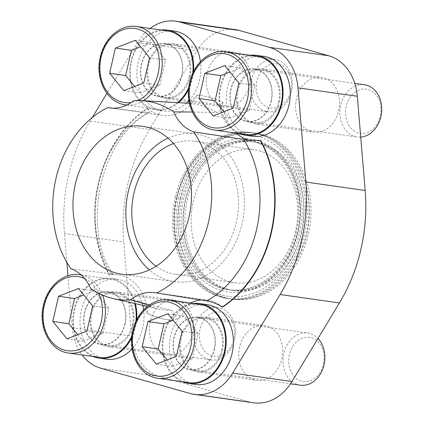 <?xml version="1.0" encoding="UTF-8"?>
<svg xmlns="http://www.w3.org/2000/svg" width="424" height="424" viewBox="0 0 424 424"><rect width="100%" height="100%" fill="white"/><g stroke="black" fill="none" stroke-linecap="round" stroke-linejoin="round"><path stroke-width="0.32" stroke-dasharray="2.12 1.59" d="M178.7 197.881A83.83 66.149 -81.9 0 0 230.783 298.936A83.83 66.149 -81.9 0 0 261.645 294.182A83.83 66.149 -81.9 0 0 306.435 234.006A83.83 66.149 -81.9 0 0 282.67 146.105A83.83 66.149 -81.9 0 0 254.347 132.945A83.83 66.149 -81.9 0 0 178.7 197.881M180.592 198.146A83.83 66.149 98.1 0 1 256.239 133.215A83.83 66.149 98.1 0 1 309.949 225.51A83.83 66.149 98.1 0 1 232.675 299.206A83.83 66.149 98.1 0 1 180.592 198.146M187.276 200.038A75.048 59.222 98.1 0 1 255.004 141.907A75.048 59.222 98.1 0 1 303.091 224.535A75.048 59.222 98.1 0 1 233.91 290.514A75.048 59.222 98.1 0 1 187.276 200.038M299.747 232.114A75.048 59.222 -81.9 0 0 253.117 141.637A75.048 59.222 -81.9 0 0 225.483 145.893A75.048 59.222 -81.9 0 0 185.389 199.768A75.048 59.222 -81.9 0 0 206.663 278.467A75.048 59.222 -81.9 0 0 232.018 290.244A75.048 59.222 -81.9 0 0 299.747 232.114M235.272 29.622A50.35 39.729 -81.9 0 0 196.922 50.907L149.497 129.474A152.894 120.644 -81.9 0 0 123.739 241.945L131.594 336.147A50.35 39.729 -81.9 0 0 160.129 376.644L249.503 401.926A50.35 39.729 -81.9 0 0 253.647 402.8M338.654 110.712A27.677 21.841 -81.9 0 0 321.456 77.343A27.677 21.841 -81.9 0 0 295.941 101.68A27.677 21.841 -81.9 0 0 313.675 132.15A27.677 21.841 -81.9 0 0 338.654 110.712M281.812 358.916A27.677 21.841 -81.9 0 0 264.613 325.547A27.677 21.841 -81.9 0 0 239.099 349.88A27.677 21.841 -81.9 0 0 256.833 380.355A27.677 21.841 -81.9 0 0 281.812 358.916M249.28 85.436A27.677 21.841 -81.9 0 0 232.082 52.067A27.677 21.841 -81.9 0 0 206.568 76.4A27.677 21.841 -81.9 0 0 224.301 106.875A27.677 21.841 -81.9 0 0 249.28 85.436M192.438 333.635A27.677 21.841 -81.9 0 0 175.239 300.266A27.677 21.841 -81.9 0 0 149.725 324.604A27.677 21.841 -81.9 0 0 167.459 355.079A27.677 21.841 -81.9 0 0 192.438 333.635M259.43 150.827A67.22 53.042 98.1 0 1 296.397 227.195A67.22 53.042 98.1 0 1 235.007 282.766A67.22 53.042 98.1 0 1 191.94 208.756A67.22 53.042 98.1 0 1 253.907 149.656A67.22 53.042 98.1 0 1 259.43 150.827M150.08 28.445A50.35 39.729 -81.9 0 0 137.604 42.485L106.89 93.37M92.353 117.453L90.18 121.052A152.894 120.644 -81.9 0 0 64.421 233.523L66.822 262.355M67.935 275.722L72.276 327.726A50.35 39.729 -81.9 0 0 82.118 354.941M279.337 102.29A27.677 21.841 -81.9 0 0 262.138 68.921A27.677 21.841 -81.9 0 0 236.624 93.259A27.677 21.841 -81.9 0 0 254.358 123.734A27.677 21.841 -81.9 0 0 279.337 102.29M222.489 350.494A27.677 21.841 -81.9 0 0 205.29 317.126A27.677 21.841 -81.9 0 0 179.776 341.458A27.677 21.841 -81.9 0 0 197.51 371.933A27.677 21.841 -81.9 0 0 222.489 350.494M189.963 77.014A27.677 21.841 -81.9 0 0 172.764 43.645A27.677 21.841 -81.9 0 0 147.25 67.978A27.677 21.841 -81.9 0 0 164.984 98.453A27.677 21.841 -81.9 0 0 189.963 77.014M133.115 325.219A27.677 21.841 -81.9 0 0 115.916 291.85A27.677 21.841 -81.9 0 0 90.402 316.182A27.677 21.841 -81.9 0 0 108.136 346.657A27.677 21.841 -81.9 0 0 133.115 325.219M207.071 304.596A40.333 31.826 -81.9 0 0 169.892 340.059A40.333 31.826 -81.9 0 0 195.734 384.462M132.124 348.788A40.333 31.826 -81.9 0 0 142.756 327.943A40.333 31.826 -81.9 0 0 143.588 309.88M142.734 305.349A40.333 31.826 -81.9 0 0 117.697 279.321A40.333 31.826 -81.9 0 0 80.518 314.778A40.333 31.826 -81.9 0 0 106.36 359.181M188.966 100.589A40.333 31.826 -81.9 0 0 199.603 79.739A40.333 31.826 -81.9 0 0 200.435 61.676M174.54 31.116A40.333 31.826 -81.9 0 0 137.365 66.579A40.333 31.826 -81.9 0 0 163.203 110.982A40.333 31.826 -81.9 0 0 187.403 102.2M263.919 56.397A40.333 31.826 -81.9 0 0 226.739 91.854A40.333 31.826 -81.9 0 0 252.577 136.258M70.861 268.71L112.201 274.015L109.058 274.98A113.351 89.443 -81.9 0 1 147.197 108.465L147.589 108.518A113.351 89.443 -81.9 0 0 109.456 275.033A44.812 35.362 -81.9 0 1 118.328 274.885A44.812 35.362 -81.9 0 1 147.52 313.283A113.351 89.443 -81.9 0 0 169.208 320.014A113.351 89.443 -81.9 0 0 172.796 320.433A44.812 35.362 -81.9 0 1 190.482 303.043M147.589 108.518A44.812 35.362 -81.9 0 0 162.578 115.418A44.812 35.362 -81.9 0 0 197.478 95.146A113.351 89.443 -81.9 0 1 201.071 95.564A113.351 89.443 -81.9 0 1 222.759 102.295A44.812 35.362 -81.9 0 0 236.216 133.136M250.081 140.365A44.812 35.362 -81.9 0 0 251.951 140.694A44.812 35.362 -81.9 0 0 260.824 140.545M222.685 307.061A44.812 35.362 -81.9 0 0 207.702 300.16A44.812 35.362 -81.9 0 0 201.162 300.001M109.058 274.98L109.456 275.033M133.809 100.589L186.507 103.117A104.06 82.113 98.1 0 0 183.226 103.016C188.118 102.719 192.74 100.075 197.081 95.093L197.478 95.146M147.197 108.465L149.635 112.381L148.013 112.455L112.238 108.152M197.081 95.093A113.351 89.443 -81.9 0 1 200.674 95.506A113.351 89.443 -81.9 0 1 222.362 102.242L222.759 102.295M222.362 102.242C221.922 108.316 220.093 111.745 216.865 112.53L192.348 112.026M149.476 304.84L171.556 310.363C174.28 311.741 174.561 315.08 172.398 320.374L172.796 320.433M172.398 320.374A113.351 89.443 -81.9 0 1 168.81 319.961A113.351 89.443 -81.9 0 1 147.123 313.225L147.52 313.283M147.123 313.225L144.213 306.34L139.549 301.549L90.731 288.675M168.037 138.139A74.677 58.925 98.1 0 1 195.634 133.857A74.677 58.925 98.1 0 1 201.771 135.155A74.677 58.925 98.1 0 1 242.835 219.992A74.677 58.925 98.1 0 1 174.64 281.721A74.677 58.925 98.1 0 1 149.328 269.929M173.496 143.551A67.22 53.042 98.1 0 1 194.584 141.234A67.22 53.042 98.1 0 1 200.112 142.406A67.22 53.042 98.1 0 1 237.074 218.773A67.22 53.042 98.1 0 1 175.69 274.344A67.22 53.042 98.1 0 1 156.074 266.251M278.531 102.062A26.622 21.009 -81.9 0 0 261.99 69.965A26.622 21.009 -81.9 0 0 237.445 93.375A26.622 21.009 -81.9 0 0 254.506 122.69A26.622 21.009 -81.9 0 0 278.531 102.062M271.318 101.039A26.622 21.009 -81.9 0 0 254.776 68.942A26.622 21.009 -81.9 0 0 230.232 92.353A26.622 21.009 -81.9 0 0 247.293 121.662A26.622 21.009 -81.9 0 0 271.318 101.039M250.383 55.274A40.333 31.826 -81.9 0 0 219.526 90.831A40.333 31.826 -81.9 0 0 239.269 133.571M245.475 134.45A39.543 31.201 98.1 0 1 220.141 90.916A39.543 31.201 98.1 0 1 256.589 56.154M189.157 76.786A26.622 21.009 -81.9 0 0 172.616 44.69A26.622 21.009 -81.9 0 0 148.071 68.094A26.622 21.009 -81.9 0 0 165.132 97.409A26.622 21.009 -81.9 0 0 189.157 76.786M181.944 75.763A26.622 21.009 -81.9 0 0 165.402 43.667A26.622 21.009 -81.9 0 0 140.858 67.072A26.622 21.009 -81.9 0 0 157.919 96.386A26.622 21.009 -81.9 0 0 181.944 75.763M188.59 89.464A40.333 31.826 -81.9 0 0 192.39 78.716A40.333 31.826 -81.9 0 0 193.487 71.72M161.009 29.993A40.333 31.826 -81.9 0 0 129.744 69.525A40.333 31.826 -81.9 0 0 155.99 109.959A40.333 31.826 -81.9 0 0 178.552 102.672M192.682 73.416A39.543 31.201 98.1 0 1 188.781 87.551M177.529 102.613A39.543 31.201 98.1 0 1 156.101 109.175A39.543 31.201 98.1 0 1 130.767 65.641A39.543 31.201 98.1 0 1 167.215 30.878M132.315 324.991A26.622 21.009 -81.9 0 0 115.768 292.894A26.622 21.009 -81.9 0 0 91.229 316.299A26.622 21.009 -81.9 0 0 108.284 345.613A26.622 21.009 -81.9 0 0 132.315 324.991M125.096 323.963A26.622 21.009 -81.9 0 0 108.555 291.866A26.622 21.009 -81.9 0 0 84.01 315.276A26.622 21.009 -81.9 0 0 101.071 344.59A26.622 21.009 -81.9 0 0 125.096 323.963M131.742 337.668A40.333 31.826 -81.9 0 0 135.542 326.92A40.333 31.826 -81.9 0 0 136.639 319.924M135.351 303.648A40.333 31.826 -81.9 0 0 110.484 278.298A40.333 31.826 -81.9 0 0 74.02 309.822A40.333 31.826 -81.9 0 0 93.047 356.494M99.253 357.374A39.543 31.201 98.1 0 1 73.919 313.839A39.543 31.201 98.1 0 1 110.373 279.077A39.543 31.201 98.1 0 1 113.621 279.766A39.543 31.201 98.1 0 1 134.636 303.483M135.834 321.615A39.543 31.201 98.1 0 1 131.933 335.755M221.688 350.266A26.622 21.009 -81.9 0 0 205.142 318.17A26.622 21.009 -81.9 0 0 180.603 341.574A26.622 21.009 -81.9 0 0 197.658 370.889A26.622 21.009 -81.9 0 0 221.688 350.266M214.47 349.244A26.622 21.009 -81.9 0 0 197.929 317.147A26.622 21.009 -81.9 0 0 173.389 340.551A26.622 21.009 -81.9 0 0 190.445 369.866A26.622 21.009 -81.9 0 0 214.47 349.244M193.535 303.473A40.333 31.826 -81.9 0 0 162.678 339.03A40.333 31.826 -81.9 0 0 182.421 381.775M188.632 382.655A39.543 31.201 98.1 0 1 163.298 339.121A39.543 31.201 98.1 0 1 199.746 304.358M256.907 69.663A26.362 20.803 98.1 0 1 271.402 99.614A26.362 20.803 98.1 0 1 247.33 121.402A26.362 20.803 98.1 0 1 230.439 92.379A26.362 20.803 98.1 0 1 254.739 69.202A26.362 20.803 98.1 0 1 256.907 69.663M360.723 137.095A26.362 20.803 98.1 0 1 357.098 136.984A26.362 20.803 98.1 0 1 340.207 107.961A26.362 20.803 98.1 0 1 364.507 84.784M368.233 89.528A22.318 17.612 98.1 0 1 375.5 126.257A22.318 17.612 98.1 0 1 346.048 117.925A22.318 17.612 98.1 0 1 368.233 89.528M167.533 44.382A26.362 20.803 98.1 0 1 182.029 74.333A26.362 20.803 98.1 0 1 157.956 96.126A26.362 20.803 98.1 0 1 141.065 67.103A26.362 20.803 98.1 0 1 165.365 43.926A26.362 20.803 98.1 0 1 167.533 44.382M277.301 59.97A26.362 20.803 98.1 0 1 291.797 89.915A26.362 20.803 98.1 0 1 267.724 111.708A26.362 20.803 98.1 0 1 250.833 82.685A26.362 20.803 98.1 0 1 275.134 59.508A26.362 20.803 98.1 0 1 277.301 59.97M278.86 64.247A22.318 17.612 98.1 0 1 286.126 100.976A22.318 17.612 98.1 0 1 256.674 92.644A22.318 17.612 98.1 0 1 278.86 64.247M200.059 317.862A26.362 20.803 98.1 0 1 214.555 347.812A26.362 20.803 98.1 0 1 190.482 369.606A26.362 20.803 98.1 0 1 173.591 340.583A26.362 20.803 98.1 0 1 197.891 317.406A26.362 20.803 98.1 0 1 200.059 317.862M300.25 385.188A26.362 20.803 98.1 0 1 283.359 356.165A26.362 20.803 98.1 0 1 307.66 332.988A26.362 20.803 98.1 0 1 309.827 333.45A26.362 20.803 98.1 0 1 317.974 338.469M311.386 337.727A22.318 17.612 98.1 0 1 318.652 374.456A22.318 17.612 98.1 0 1 289.2 366.124A22.318 17.612 98.1 0 1 311.386 337.727M110.685 292.587A26.362 20.803 98.1 0 1 125.181 322.537A26.362 20.803 98.1 0 1 101.108 344.325A26.362 20.803 98.1 0 1 84.217 315.302A26.362 20.803 98.1 0 1 108.518 292.131A26.362 20.803 98.1 0 1 110.685 292.587M220.453 308.169A26.362 20.803 98.1 0 1 234.949 338.119A26.362 20.803 98.1 0 1 210.876 359.907A26.362 20.803 98.1 0 1 193.985 330.884A26.362 20.803 98.1 0 1 218.286 307.713A26.362 20.803 98.1 0 1 220.453 308.169M222.012 312.451A22.318 17.612 98.1 0 1 229.278 349.18A22.318 17.612 98.1 0 1 199.826 340.848A22.318 17.612 98.1 0 1 222.012 312.451M223.973 111.735L229.236 118.195L213.203 115.916M229.236 118.195L249.19 110.436L233.158 108.162M249.19 110.436L254.957 85.272L238.924 82.998M254.957 85.272L240.763 67.861L224.731 65.588M240.763 67.861L229.999 72.048M77.751 334.658L83.019 341.119L66.987 338.84M83.019 341.119L102.968 333.365L86.936 331.086M102.968 333.365L108.735 308.195L92.702 305.921M108.735 308.195L94.547 290.784L78.514 288.511M94.547 290.784L83.777 294.971M167.125 359.934L172.393 366.394L156.361 364.121M172.393 366.394L192.342 358.64L176.31 356.367M192.342 358.64L198.109 333.476L182.076 331.197M198.109 333.476L183.921 316.066L167.888 313.786M183.921 316.066L173.151 320.247M134.599 86.454L139.862 92.914L123.829 90.641M139.862 92.914L159.816 85.16L143.784 82.887M159.816 85.16L165.583 59.996L149.55 57.717M165.583 59.996L151.389 42.585L135.357 40.306M151.389 42.585L140.625 46.767M301.279 233.036A81.588 64.379 -81.9 0 0 257.294 136.093A81.588 64.379 -81.9 0 0 176.956 197.87A81.588 64.379 -81.9 0 0 220.941 294.812A81.588 64.379 -81.9 0 0 301.279 233.036M175.25 197.388A83.83 66.149 98.1 0 1 250.902 132.458A83.83 66.149 98.1 0 1 304.607 224.752A83.83 66.149 98.1 0 1 227.338 298.448A83.83 66.149 98.1 0 1 175.25 197.388M176.819 197.611A83.83 66.149 98.1 0 1 221.609 137.434A83.83 66.149 98.1 0 1 252.471 132.68A83.83 66.149 98.1 0 1 306.181 224.974A83.83 66.149 98.1 0 1 228.907 298.671A83.83 66.149 98.1 0 1 200.589 285.516A83.83 66.149 98.1 0 1 176.819 197.611M183.507 199.503A75.048 59.222 98.1 0 1 251.236 141.372A75.048 59.222 98.1 0 1 276.591 153.149A75.048 59.222 98.1 0 1 299.323 223.999A75.048 59.222 98.1 0 1 257.771 285.723A75.048 59.222 98.1 0 1 230.142 289.979A75.048 59.222 98.1 0 1 183.507 199.503M181.938 199.28A75.048 59.222 98.1 0 1 249.667 141.15A75.048 59.222 98.1 0 1 297.749 223.777A75.048 59.222 98.1 0 1 228.568 289.756A75.048 59.222 98.1 0 1 181.938 199.28M180.232 198.798A77.285 60.987 98.1 0 1 283.471 158.677A77.285 60.987 98.1 0 1 253.647 288.882A77.285 60.987 98.1 0 1 180.232 198.798M90.18 121.052L149.497 129.474M137.604 42.485L196.922 50.907M64.421 233.523L123.739 241.945M72.276 327.726L131.594 336.147M100.811 368.223L160.129 376.644M190.185 393.504L249.503 401.926M189.48 103.35A104.06 82.113 98.1 0 1 216.865 112.53M171.556 310.363A104.06 82.113 98.1 0 1 157.325 308.709A104.06 82.113 98.1 0 1 137.917 300.849M111.051 273.856A104.06 82.113 98.1 0 1 148.013 112.455M214.692 130.083A39.543 31.201 98.1 0 1 189.358 86.549A39.543 31.201 98.1 0 1 225.807 51.786M137.954 100.483A37.434 29.537 98.1 0 1 131.26 102.486M143.317 100.705A39.543 31.201 98.1 0 1 126.977 104.982M125.319 104.802A39.543 31.201 98.1 0 1 99.985 61.268A39.543 31.201 98.1 0 1 136.433 26.505M157.85 378.282A39.543 31.201 98.1 0 1 132.516 334.748A39.543 31.201 98.1 0 1 168.964 299.985M84.646 278.589A37.434 29.537 98.1 0 1 98.686 293.355M81.228 275.001A39.543 31.201 98.1 0 1 82.839 275.399A39.543 31.201 98.1 0 1 102.582 295.146M68.476 353.007A39.543 31.201 98.1 0 1 43.137 309.472A39.543 31.201 98.1 0 1 79.59 274.71M230.783 298.936L232.675 299.206M254.347 132.945L256.239 133.215M232.018 290.244L233.91 290.514M253.117 141.637L255.004 141.907M254.358 123.734L313.675 132.15M262.138 68.921L321.456 77.343M197.51 371.933L256.833 380.355M205.29 317.126L264.613 325.547M164.984 98.453L224.301 106.875M172.764 43.645L232.082 52.067M108.136 346.657L167.459 355.079M115.916 291.85L175.239 300.266M109.668 107.908L162.578 115.418M200.674 95.506L201.071 95.564M246.318 139.899L251.951 140.694M154.792 292.65L207.702 300.16M168.81 319.961L169.208 320.014M112.201 274.015L118.328 274.885M139.549 301.549C145.231 304.904 151.156 307.289 157.325 308.709L147.345 306.409M112.72 274.116C80.523 225.579 101.299 136.941 149.635 112.381M121.736 274.211L174.64 281.721M142.729 126.347L195.634 133.857M175.69 274.344L235.007 282.766M194.584 141.234L253.907 149.656M282.67 146.105C297.574 159.461 306.298 177.561 308.836 200.404C310.463 217.698 307.994 234.377 301.432 250.436C292.587 271.111 279.326 285.691 261.645 294.182M225.483 145.893C205.587 155.741 192.305 173.686 185.638 199.731C181.196 220.363 182.945 239.502 190.89 257.151C194.95 265.779 200.208 272.881 206.663 278.467M247.293 121.662L254.506 122.69M254.776 68.942L261.99 69.965M157.919 96.386L165.132 97.409M165.402 43.667L172.616 44.69M155.99 109.959L163.203 110.982M101.071 344.59L108.284 345.613M108.555 291.866L115.768 292.894M110.484 278.298L117.697 279.321M190.445 369.866L197.658 370.889M197.929 317.147L205.142 318.17M247.33 121.402L357.098 136.984M254.739 69.202L354.787 83.406M126.887 105.025L156.101 109.175M157.956 96.126L267.724 111.708M165.365 43.926L275.134 59.508M190.482 369.606L290.53 383.805M197.891 317.406L307.66 332.988M81.154 274.932L110.373 279.077M101.108 344.325L210.876 359.907M108.518 292.131L218.286 307.713M227.338 298.448L228.907 298.671M250.902 132.458L252.471 132.68M221.609 137.434C198.798 148.835 183.783 168.906 176.57 197.653C168.72 230.455 178.499 266.966 200.589 285.516M228.568 289.756L230.142 289.979M249.667 141.15L251.236 141.372M276.591 153.149C290.62 165.731 298.395 183.327 299.922 205.937C302.105 239.629 283.253 274.757 257.771 285.723"/><path stroke-width="0.64" d="M82.118 354.941A50.35 39.729 -81.9 0 0 100.811 368.223L190.185 393.504A50.35 39.729 -81.9 0 0 194.325 394.378L253.647 402.8A50.35 39.729 -81.9 0 0 291.993 381.515L339.417 302.948A152.894 120.644 -81.9 0 0 365.175 190.477L357.321 96.275A50.35 39.729 -81.9 0 0 328.786 55.777L239.412 30.496A50.35 39.729 -81.9 0 0 235.272 29.622L175.949 21.2A50.35 39.729 -81.9 0 0 150.08 28.445M106.89 93.37L92.353 117.453M66.822 262.355L67.935 275.722M194.325 394.378A50.35 39.729 -81.9 0 0 232.675 373.094L280.094 294.526A152.894 120.644 -81.9 0 0 305.858 182.055L298.003 87.853A50.35 39.729 -81.9 0 0 269.463 47.355L180.089 22.075A50.35 39.729 -81.9 0 0 175.949 21.2M182.421 381.775A40.333 31.826 -81.9 0 0 188.521 383.439L195.734 384.462A40.333 31.826 -81.9 0 0 232.129 353.219A40.333 31.826 -81.9 0 0 207.071 304.596L199.858 303.573A40.333 31.826 -81.9 0 0 193.535 303.473M143.588 309.88A40.333 31.826 -81.9 0 0 142.734 305.349M93.047 356.494A40.333 31.826 -81.9 0 0 99.142 358.158L106.36 359.181A40.333 31.826 -81.9 0 0 132.124 348.788M200.435 61.676A40.333 31.826 -81.9 0 0 174.54 31.116L167.326 30.093A40.333 31.826 -81.9 0 0 161.009 29.993M187.403 102.2A40.333 31.826 -81.9 0 0 188.966 100.589M239.269 133.571A40.333 31.826 -81.9 0 0 245.364 135.235L252.577 136.258A40.333 31.826 -81.9 0 0 288.977 105.02A40.333 31.826 -81.9 0 0 263.919 56.397L256.7 55.369A40.333 31.826 -81.9 0 0 250.383 55.274M236.216 133.136A44.812 35.362 -81.9 0 0 250.081 140.365M260.426 140.487A113.351 89.443 -81.9 0 1 222.287 307.002L222.685 307.061A113.351 89.443 -81.9 0 0 260.824 140.545L246.318 139.899M201.162 300.001A44.812 35.362 -81.9 0 0 190.482 303.043M245.825 139.825L193.598 131.848A44.812 35.362 98.1 0 1 173.729 111.883A100.17 79.044 98.1 0 0 141.012 100.578A100.17 79.044 98.1 0 0 133.809 100.589A44.812 35.362 98.1 0 1 109.668 107.908A44.812 35.362 98.1 0 1 107.77 107.569L112.238 108.152M192.348 112.026L173.729 111.883M222.287 307.002C216.987 303.722 211.809 301.697 206.764 300.923L156.695 292.989A44.812 35.362 98.1 0 0 154.792 292.65A44.812 35.362 98.1 0 0 130.65 299.969L149.476 304.84M107.77 107.569A100.17 79.044 98.1 0 0 70.861 268.71A44.812 35.362 98.1 0 1 90.731 288.675A100.17 79.044 98.1 0 0 112.917 298.485L147.345 306.409M193.598 131.848A100.17 79.044 98.1 0 1 156.695 292.989M130.65 299.969A100.17 79.044 98.1 0 1 112.917 298.485M148.866 127.645A74.677 58.925 98.1 0 1 189.931 212.482A74.677 58.925 98.1 0 1 121.736 274.211A74.677 58.925 98.1 0 1 73.893 191.998A74.677 58.925 98.1 0 1 142.729 126.347A74.677 58.925 98.1 0 1 148.866 127.645M149.328 269.929A74.677 58.925 98.1 0 1 126.797 199.508A74.677 58.925 98.1 0 1 168.037 138.139M156.074 266.251A67.22 53.042 98.1 0 1 132.622 200.335A67.22 53.042 98.1 0 1 173.496 143.551M245.364 135.235A40.333 31.826 -81.9 0 0 281.764 103.997A40.333 31.826 -81.9 0 0 256.7 55.369M225.807 51.786L256.589 56.154A39.543 31.201 98.1 0 1 259.843 56.843A39.543 31.201 98.1 0 1 281.584 101.765A39.543 31.201 98.1 0 1 245.475 134.45L214.692 130.083C196.603 128.106 184.366 104.659 189.528 83.067C193.307 63.727 209.912 49.12 225.807 51.786A39.543 31.201 98.1 0 1 229.061 52.47A39.543 31.201 98.1 0 1 250.801 97.398A39.543 31.201 98.1 0 1 214.692 130.083M193.487 71.72A40.333 31.826 -81.9 0 0 167.326 30.093M178.552 102.672A40.333 31.826 -81.9 0 0 188.59 89.464M126.977 104.982A39.543 31.201 98.1 0 1 125.319 104.802C107.23 102.825 94.992 79.378 100.154 57.786C103.933 38.452 120.538 23.845 136.433 26.505L167.215 30.878A39.543 31.201 98.1 0 1 170.469 31.567A39.543 31.201 98.1 0 1 192.682 73.416M188.781 87.551A39.543 31.201 98.1 0 1 177.529 102.613M136.639 319.924A40.333 31.826 -81.9 0 0 135.351 303.648M99.142 358.158A40.333 31.826 -81.9 0 0 131.742 337.668M134.636 303.483A39.543 31.201 98.1 0 1 135.834 321.615M131.933 335.755A39.543 31.201 98.1 0 1 99.253 357.374L68.476 353.007C50.382 351.03 38.144 327.582 43.306 305.99C47.085 286.651 63.69 272.044 79.59 274.71A39.543 31.201 98.1 0 1 81.228 275.001M188.521 383.439A40.333 31.826 -81.9 0 0 224.916 352.196A40.333 31.826 -81.9 0 0 199.858 303.573M168.964 299.985L199.746 304.358A39.543 31.201 98.1 0 1 202.995 305.047A39.543 31.201 98.1 0 1 224.741 349.97A39.543 31.201 98.1 0 1 188.632 382.655L157.85 378.282C139.756 376.305 127.518 352.858 132.68 331.266C136.459 311.931 153.064 297.325 168.964 299.985A39.543 31.201 98.1 0 1 172.213 300.674A39.543 31.201 98.1 0 1 193.959 345.597A39.543 31.201 98.1 0 1 157.85 378.282M199.015 98.506L213.203 115.916L233.158 108.162L238.924 82.998L224.731 65.588L204.781 73.341L199.015 98.506L215.048 100.78L223.973 111.735M354.787 83.406L364.507 84.784A26.362 20.803 98.1 0 1 366.675 85.245A26.362 20.803 98.1 0 1 381.51 112.922A26.362 20.803 98.1 0 1 360.723 137.095M109.641 73.23L123.829 90.641L143.784 82.887L149.55 57.717L135.357 40.306L115.402 48.06L109.641 73.23L125.674 75.504L134.599 86.454M142.167 346.71L156.361 364.121L176.31 356.367L182.076 331.197L167.888 313.786L147.934 321.54L142.167 346.71L158.2 348.984L167.125 359.934M317.974 338.469A26.362 20.803 98.1 0 1 322.744 369.066A26.362 20.803 98.1 0 1 300.25 385.188L290.53 383.805M52.793 321.429L66.987 338.84L86.936 331.086L92.702 305.921L78.514 288.511L58.56 296.265L52.793 321.429L68.826 323.708L77.751 334.658M229.999 72.048L220.814 75.615L215.048 100.78M220.814 75.615L204.781 73.341M83.777 294.971L74.592 298.538L68.826 323.708M74.592 298.538L58.56 296.265M173.151 320.247L163.966 323.819L158.2 348.984M163.966 323.819L147.934 321.54M140.625 46.767L131.435 50.339L125.674 75.504M131.435 50.339L115.402 48.06M232.675 373.094L291.993 381.515M280.094 294.526L339.417 302.948M305.858 182.055L365.175 190.477M298.003 87.853L357.321 96.275M269.463 47.355L328.786 55.777M180.089 22.075L239.412 30.496M141.012 100.578L186.507 103.117A104.06 82.113 98.1 0 1 189.48 103.35M243.731 139.523A104.06 82.113 98.1 0 1 206.764 300.923M227.306 54.341A37.434 29.537 98.1 0 1 239.496 115.943A37.434 29.537 98.1 0 1 190.1 101.972A37.434 29.537 98.1 0 1 227.306 54.341M131.26 102.486A37.434 29.537 98.1 0 1 100.075 63.69A37.434 29.537 98.1 0 1 137.933 29.065A37.434 29.537 98.1 0 1 159.307 62.985A37.434 29.537 98.1 0 1 137.954 100.483M136.433 26.505A39.543 31.201 98.1 0 1 139.687 27.194A39.543 31.201 98.1 0 1 162.207 60.627A39.543 31.201 98.1 0 1 143.317 100.705M170.464 302.545A37.434 29.537 98.1 0 1 182.654 364.142A37.434 29.537 98.1 0 1 133.253 350.171A37.434 29.537 98.1 0 1 170.464 302.545M98.686 293.355A37.434 29.537 98.1 0 1 79.956 349.175A37.434 29.537 98.1 0 1 43.041 315.419A37.434 29.537 98.1 0 1 81.085 277.264A37.434 29.537 98.1 0 1 84.646 278.589M102.582 295.146A39.543 31.201 98.1 0 1 98.824 335.893A39.543 31.201 98.1 0 1 68.476 353.007M125.319 104.802L126.887 105.025M79.59 274.71L81.154 274.932"/></g></svg>
